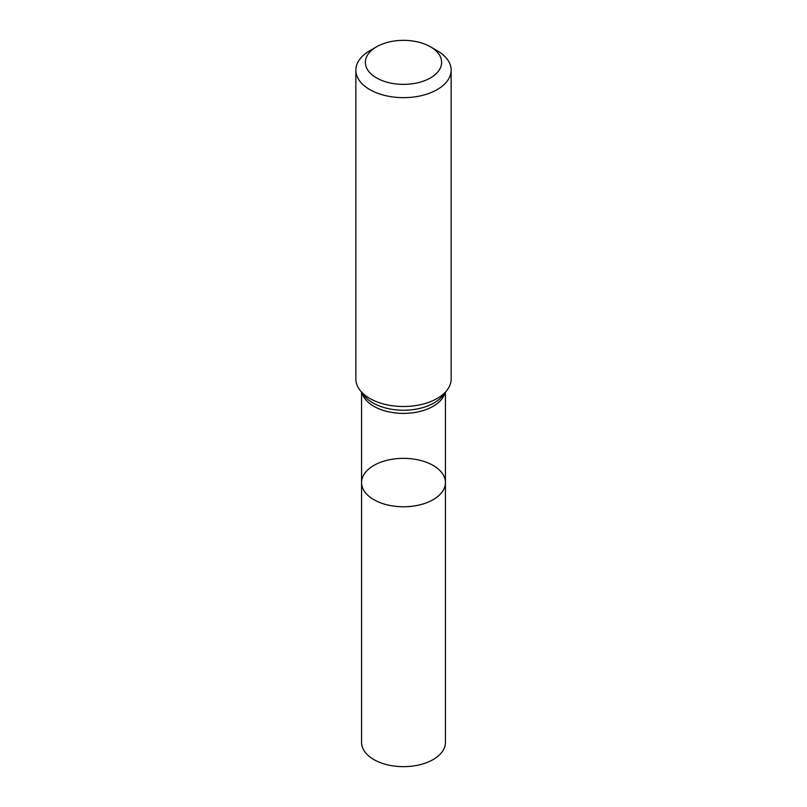 <?xml version="1.0" encoding="UTF-8"?>
<svg xmlns="http://www.w3.org/2000/svg" width="807" height="807" viewBox="0 0 807 807"><rect width="100%" height="100%" fill="white"/><g stroke="black" fill="none" stroke-linecap="round" stroke-linejoin="round"><path stroke-width="1.21" d="M355.847 70.138L355.847 379.008A47.653 27.509 -0 0 0 360.003 390.235A47.653 27.509 -0 0 0 437.192 398.456A47.653 27.509 -0 0 0 446.997 390.235A47.653 27.509 -0 0 0 451.153 379.008L451.153 70.138A47.653 27.509 180 0 1 437.192 89.597A47.653 27.509 180 0 1 385.262 95.559A47.653 27.509 180 0 1 355.847 70.138A47.653 27.509 180 0 1 369.808 50.69L376.546 46.796A38.121 22.011 180 0 1 430.454 46.796A38.121 22.011 180 0 1 430.454 77.926A38.121 22.011 180 0 1 376.546 77.926A38.121 22.011 180 0 1 376.546 46.796M430.454 46.796L437.192 50.69A47.653 27.509 180 0 1 451.153 70.138M445.434 482.556A41.934 24.21 180 0 1 433.147 499.674A41.934 24.21 180 0 1 387.451 504.92A41.934 24.21 180 0 1 361.566 482.556A41.934 24.21 180 0 1 373.853 465.437A41.934 24.21 180 0 1 419.549 460.192A41.934 24.21 180 0 1 445.434 482.556A41.934 24.21 180 0 1 403.5 506.766A41.934 24.21 180 0 1 361.566 482.556L361.566 742.44A41.934 24.21 180 0 0 403.5 766.65A41.934 24.21 180 0 0 445.434 742.44L445.434 392.263M444.929 392.908A41.934 24.21 180 0 1 433.147 406.294A41.934 24.21 180 0 1 390.487 412.195A41.934 24.21 180 0 1 362.071 392.908M446.997 390.235L442.942 395.47A43.205 24.946 180 0 1 434.055 402.925A43.205 24.946 180 0 1 364.058 395.47L360.003 390.235M361.566 392.263L361.566 482.556"/></g></svg>
